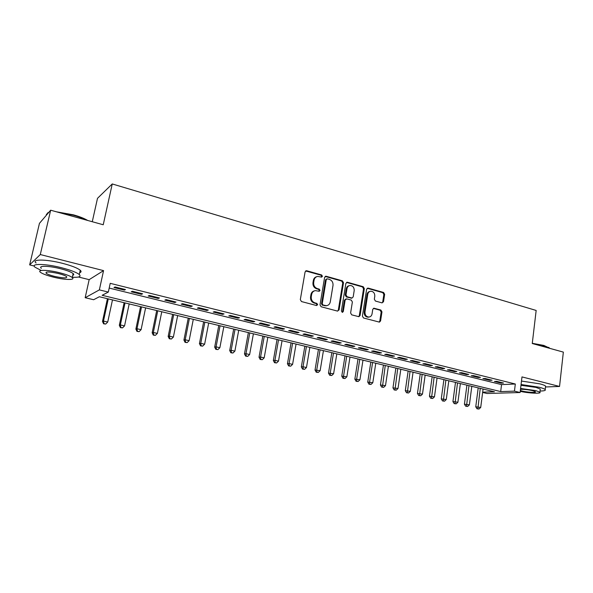 <?xml version="1.0" encoding="UTF-8"?>
<svg xmlns="http://www.w3.org/2000/svg" width="593" height="593" viewBox="0 0 593 593"><rect width="100%" height="100%" fill="white"/><g stroke="black" fill="none" stroke-linecap="round" stroke-linejoin="round"><path stroke-width="0.89" d="M322.429 276.301L321.636 274.967L306.766 270.764L305.091 271.898L300.317 299.628L301.474 301.555L316.499 305.528L317.655 304.713L316.855 303.379L314.927 302.867C312.252 301.837 311.029 299.799 311.266 296.737L311.651 294.432C312.148 292.208 313.415 290.941 315.461 290.614L319.219 291.296L320.05 290.466L319.256 289.125L317.337 288.598C314.668 287.561 313.452 285.515 313.682 282.476L314.075 280.178C314.549 278.021 315.78 276.768 317.774 276.42L321.621 277.124L322.429 276.301M321.391 277.116L321.702 276.523L320.909 275.189L305.669 270.949M316.558 305.543L316.936 304.891L316.136 303.557L314.208 303.045L314.927 302.867M318.982 291.289L319.33 290.659L318.53 289.325L316.618 288.798L317.337 288.598M381.996 302.867L383.515 301.748L384.657 294.306L383.589 292.468L368.186 288.116L366.637 289.228L362.405 316.113L363.494 317.974L379.416 322.125L380.58 320.946L381.966 311.881L380.891 310.043L373.901 308.212L372.752 309.383L372.056 313.897C371.663 315.772 370.625 316.825 368.935 317.055C366.237 316.773 364.925 315.083 364.991 312L367.764 294.313C368.142 292.505 369.135 291.474 370.751 291.222C373.494 291.467 374.835 293.15 374.791 296.278L374.339 299.198L375.413 301.044L381.996 302.867M109.194 288.072L501.545 384.605L515.317 384.012L514.45 391.143L520.113 392.522L487.016 393.5L482.628 392.455M50.657 210.204L40.287 254.545L29.65 264.901L39.442 223.361L50.657 210.204L103.234 224.762L112.247 183.949L536.161 310.45L532.262 343.51L563.35 352.109L559.547 386.451L521.981 376.911L520.113 392.522M78.491 277.005L89.165 279.651L103.56 270.623L40.287 254.545M103.56 270.623L99.357 289.888L108.326 292.075L102.129 295.299L500.685 391.58L514.45 391.143M515.317 384.012L110.216 283.335L108.326 292.075M343.503 282.713L342.391 280.83L326.239 276.271L324.601 277.391L320.005 304.854L321.147 306.759L337.454 311.08L339.07 309.917L343.503 282.713L342.747 282.92L341.642 281.045L325.186 276.442M347.461 282.261L363.235 286.716L364.324 288.576L360.07 315.498L358.891 316.684L351.716 314.853L350.611 312.985L352.375 301.978L351.271 300.102L346.749 298.872L345.156 300.006L343.288 311.518L342.45 312.355L341.383 311.006L345.867 283.38L347.461 282.261L346.705 282.468L362.456 286.916L363.235 286.716M545.493 386.97L559.547 386.451M125.479 289.554L115.057 286.975L113.989 287.538L124.374 290.103L125.479 289.554M142.617 293.794L132.372 291.259L131.231 291.8L141.438 294.321L142.617 293.794M159.458 297.96L149.392 295.47L148.191 295.981L158.22 298.457L159.458 297.96M176.017 302.052L166.114 299.606L164.854 300.095L174.72 302.534L176.017 302.052M192.302 306.077L182.562 303.675L181.236 304.142L190.939 306.537L192.302 306.077M208.306 310.043L198.737 307.671L197.35 308.123L206.89 310.48L208.306 310.043M224.05 313.934L214.636 311.607L213.198 312.037L222.583 314.349L224.05 313.934M239.542 317.766L230.277 315.476L228.779 315.884L238.015 318.159L239.542 317.766M254.775 321.532L245.665 319.279L244.116 319.664L253.196 321.91L254.775 321.532M269.763 325.238L260.801 323.022L259.2 323.393L268.132 325.594L269.763 325.238M284.514 328.885L275.693 326.706L274.048 327.054L282.839 329.226L284.514 328.885M299.035 332.473L290.348 330.331L288.65 330.664L297.308 332.799L299.035 332.473M313.319 336.009L304.772 333.896L303.03 334.215L311.547 336.313L313.319 336.009M327.38 339.485L318.975 337.41L317.188 337.706L325.572 339.774L327.38 339.485M341.227 342.91L332.947 340.864L331.116 341.145L339.374 343.184L341.227 342.91M354.866 346.282L346.712 344.266L344.837 344.533L352.968 346.542L354.866 346.282M368.29 349.603L360.262 347.617L358.35 347.869L366.355 349.848L368.29 349.603M381.514 352.872L373.605 350.915L371.655 351.152L379.542 353.102L381.514 352.872M394.538 356.096L386.747 354.169L384.761 354.392L392.529 356.311L394.538 356.096M407.361 359.269L399.689 357.371L397.673 357.579L405.323 359.469L407.361 359.269M420.007 362.39L412.446 360.522L410.393 360.722L417.932 362.582L420.007 362.39M432.46 365.473L425.011 363.628L422.92 363.813L430.355 365.644L432.46 365.473M444.728 368.505L437.389 366.689L435.269 366.859L442.593 368.668L444.728 368.505M456.825 371.5L449.59 369.706L447.441 369.869L454.661 371.648L456.825 371.5M468.744 374.442L461.613 372.686L459.434 372.827L466.55 374.583L468.744 374.442M480.493 377.348L473.466 375.614L471.257 375.747L478.269 377.474L480.493 377.348M492.079 380.217L485.148 378.504L482.91 378.623L489.825 380.328L492.079 380.217M494.406 381.462L501.218 383.145L503.501 383.041L496.667 381.351L494.406 381.462M112.247 183.949L97.497 198.336L92.271 221.723M482.665 392.158L494.458 391.78L99.357 296.745L93.627 299.724L85.17 297.708L99.357 289.888M89.165 279.651L85.17 297.708M29.65 264.901L34.224 266.035M501.545 384.605L500.685 391.58M124.374 290.103L124.537 289.325M141.438 294.321L141.601 293.542M158.22 298.457L158.375 297.693M174.72 302.534L174.868 301.77M190.939 306.537L191.087 305.78M206.89 310.48L207.031 309.724M222.583 314.349L222.723 313.601M238.015 318.159L238.149 317.418M253.196 321.91L253.33 321.176M268.132 325.594L268.266 324.868M282.839 329.226L282.965 328.5M297.308 332.799L297.434 332.08M311.547 336.313L311.673 335.601M325.572 339.774L325.69 339.07M339.374 343.184L339.493 342.48M352.968 346.542L353.08 345.845M366.355 349.848L366.467 349.151M379.542 353.102L379.646 352.412M392.529 356.311L392.633 355.622M405.323 359.469L405.427 358.787M417.932 362.582L418.028 361.9M430.355 365.644L430.444 364.977M442.593 368.668L442.682 368.001M454.661 371.648L454.749 370.981M466.55 374.583L466.632 373.924M478.269 377.474L478.358 376.822M489.825 380.328L489.907 379.683M501.218 383.145L501.3 382.5M316.699 276.701C314.898 277.168 313.779 278.399 313.356 280.4L314.075 280.178M316.618 288.798C313.956 287.761 312.741 285.722 312.971 282.683L313.356 280.4M314.431 290.852C312.548 291.289 311.384 292.549 310.94 294.625L311.651 294.432M314.208 303.045C311.54 302.022 310.317 299.984 310.547 296.93L310.94 294.625M337.654 311.117L338.321 310.087L342.747 282.92M327.403 278.814L326.261 279.607L322.244 303.69L323.037 305.017L326.446 305.684C328.515 305.38 329.797 304.098 330.286 301.852L332.999 285.448C333.222 282.446 332.021 280.422 329.404 279.377L327.403 278.814M326.773 278.873L325.527 279.822L326.261 279.607M326.654 305.662L322.31 305.195L321.51 303.868L325.527 279.822M358.639 316.677L359.299 315.654L363.546 288.776L362.456 286.916M345.971 298.916L344.4 300.191L342.539 311.673L343.288 311.518M342.168 312.326L342.539 311.673M354.191 290.607C354.243 287.427 352.857 285.722 350.033 285.492C348.395 285.759 347.387 286.797 347.001 288.606L345.986 294.884L347.09 296.759L352.042 298.042L353.191 296.863L354.191 290.607M349.158 285.707C347.587 286.019 346.616 287.049 346.245 288.798L347.001 288.606M351.612 298.138L346.334 296.945L345.23 295.069L346.245 288.798M369.921 291.422C368.335 291.689 367.356 292.72 366.985 294.499L367.764 294.313M368.89 317.062L368.157 317.203C365.458 316.921 364.146 315.239 364.206 312.155L366.985 294.499M379.135 322.11L379.787 321.087L381.173 312.037L380.098 310.206L373.375 308.39M382.129 302.89L382.722 301.919L383.856 294.491L382.789 292.66L367.208 288.272M107.415 298.687L102.493 321.465L103.478 321.065L107.726 322.043L112.485 299.902M108.267 298.887L103.478 321.065L103.983 323.659L103.59 323.815L105.687 324.045L103.983 323.659M107.726 322.043L105.687 324.045M103.59 323.815L102.493 321.465M47.707 212.805L48.9 212.264M56.402 211.797L73.473 214.851C79.581 216.578 84.325 218.446 87.705 220.463M86.489 220.122C83.079 218.365 78.736 216.741 73.458 215.259L58.277 212.316M48.722 212.479L46.328 214.399M72.316 277.25C79.077 277.554 81.397 276.642 79.269 274.515C76.49 272.335 70.56 270.074 61.487 267.725C45.268 263.551 29.939 263.374 35.106 267.258L40.902 270.289M79.677 272.698C81.323 272.202 81.515 271.379 80.233 270.215C77.461 267.992 71.545 265.701 62.487 263.329C46.291 259.126 30.969 259.008 36.114 262.966M41.362 268.332C37.663 265.531 48.678 265.671 60.301 268.659C66.839 270.341 71.123 271.972 73.154 273.551C74.081 274.374 73.947 274.959 72.754 275.308M59.382 272.676C47.744 269.719 36.729 269.541 40.435 272.291C42.607 273.892 46.98 275.515 53.548 277.168C64.896 280.022 75.822 280.274 72.257 277.517C70.219 275.967 65.927 274.351 59.382 272.676M54.556 276.39C63.414 278.28 67.446 278.354 66.638 276.62C65.312 275.619 62.539 274.574 58.314 273.499C49.338 271.587 45.276 271.498 46.135 273.254C47.522 274.277 50.331 275.322 54.556 276.39M532.284 343.303L543.84 345.422L549.578 348.128M549.815 348.365L544.07 345.808L533.077 343.732M540.045 391.032C544.181 390.972 545.901 390.483 545.204 389.557C544.522 388.867 542.551 388.111 539.289 387.281L521.069 384.516M545.501 386.94L545.59 386.125C544.915 385.42 542.943 384.657 539.689 383.819L521.484 381.062M520.98 385.309L535.998 387.407L540.275 389.045L540.208 389.616M520.254 391.35C528.682 393.3 541.898 393.908 539.912 392.195L535.627 390.579L520.602 388.474M520.357 390.52L522.04 391.009C527.325 392.366 536.798 392.885 535.412 391.721L532.64 390.676C528.081 389.668 524.034 389.216 520.498 389.327M124.122 302.704L119.326 325.312L120.372 324.934L124.552 325.891L129.185 303.92M125.034 302.927L120.372 324.934L120.853 327.499L120.431 327.647L122.529 327.877L120.853 327.499M124.552 325.891L122.529 327.877M120.431 327.647L119.326 325.312M140.548 306.655L135.879 329.1L136.99 328.737L141.097 329.678L145.611 307.871M141.534 306.892L136.99 328.737L137.443 331.279L136.998 331.413L139.088 331.65L137.443 331.279M141.097 329.678L139.088 331.65M136.998 331.413L135.879 329.1M156.708 310.539L152.156 332.821L153.328 332.48L157.375 333.407L161.77 311.762M157.753 310.791L153.328 332.48L153.757 334.993L153.283 335.119L155.373 335.356L153.757 334.993M157.375 333.407L155.373 335.356M153.283 335.119L152.156 332.821M172.607 314.364L168.167 336.483L169.398 336.157L173.378 337.069L177.663 315.58M173.712 314.631L169.398 336.157L169.798 338.647L169.309 338.766L171.392 339.003L169.798 338.647M173.378 337.069L171.392 339.003M169.309 338.766L168.167 336.483M188.248 318.13L183.926 340.078L185.216 339.782L189.123 340.678L193.296 319.345M189.412 318.411L185.216 339.782L185.587 342.235L185.068 342.354L187.151 342.598L185.587 342.235M189.123 340.678L187.151 342.598M185.068 342.354L183.926 340.078M203.636 321.829L199.426 343.629L200.768 343.34L204.622 344.222L208.684 323.044M204.859 322.125L200.768 343.34L201.116 345.778L200.582 345.882L202.658 346.127L201.116 345.778M204.622 344.222L202.658 346.127M200.582 345.882L199.426 343.629M218.78 325.475L214.681 347.113L216.074 346.846L219.862 347.713L223.828 326.684M220.062 325.779L216.074 346.846L216.401 349.255L215.845 349.359L217.92 349.603L216.401 349.255M219.862 347.713L217.92 349.603M215.845 349.359L214.681 347.113M233.694 329.056L229.699 350.545L231.144 350.293L234.872 351.145L238.727 330.271M235.028 329.382L231.144 350.293L231.44 352.679L230.862 352.776L232.938 353.02L231.44 352.679M234.872 351.145L232.938 353.02M230.862 352.776L229.699 350.545M248.371 332.591L244.472 353.925L245.969 353.687L249.638 354.532L253.396 333.8M249.757 332.925L245.969 353.687L246.251 356.052L245.65 356.141L247.718 356.386L246.251 356.052M249.638 354.532L247.718 356.386M245.65 356.141L244.472 353.925M262.818 336.061L259.022 357.253L260.564 357.03L264.181 357.861L267.843 337.276M264.248 336.409L260.564 357.03L260.824 359.373L260.208 359.454L262.269 359.699L260.824 359.373M264.181 357.861L262.269 359.699M260.208 359.454L259.022 357.253M277.042 339.485L273.343 360.522L274.937 360.322L278.495 361.137L282.06 340.693M278.525 339.841L274.937 360.322L275.174 362.634L274.537 362.716L276.597 362.96L275.174 362.634M278.495 361.137L276.597 362.96M274.537 362.716L273.343 360.522M291.052 342.858L287.449 363.746L289.08 363.561L292.586 364.361L296.063 344.059M292.586 343.221L289.08 363.561L289.302 365.851L288.643 365.925L290.703 366.17L289.302 365.851M292.586 364.361L290.703 366.17M288.643 365.925L287.449 363.746M304.854 346.171L301.34 366.926L303.016 366.748L306.462 367.541L309.857 347.379M325.349 276.345L325.75 276.227M306.425 346.557L303.016 366.748L303.216 369.024L302.541 369.091L304.594 369.335L303.216 369.024M306.462 367.541L304.594 369.335M302.541 369.091L301.34 366.926M318.441 349.44L315.024 370.054L320.138 370.669L323.437 350.648M320.057 349.833L316.736 369.891L316.914 372.145L316.225 372.204L318.271 372.448L316.914 372.145M320.138 370.669L318.271 372.448M316.225 372.204L315.024 370.054M331.828 352.665L328.492 373.13L333.6 373.753L336.817 353.865M333.488 353.065L330.249 372.982L330.412 375.213L329.708 375.273L331.746 375.517L330.412 375.213M333.6 373.753L331.746 375.517M329.708 375.273L328.492 373.13M345.022 355.837L341.768 376.17L346.861 376.785L349.996 357.03M346.72 356.245L343.569 376.029L343.703 378.245L342.984 378.29L345.022 378.542L343.703 378.245M346.861 376.785L345.022 378.542M342.984 378.29L341.768 376.17M358.016 358.965L354.851 379.157L359.929 379.779L362.983 360.159M359.758 359.38L356.682 379.031L356.808 381.225L356.074 381.269L358.105 381.521L356.808 381.225M359.929 379.779L358.105 381.521M356.074 381.269L354.851 379.157M370.825 362.041L367.742 382.107L372.804 382.722L375.784 363.235M372.604 362.471L369.602 381.996L369.713 384.16L368.965 384.205L370.988 384.457L369.713 384.16M372.804 382.722L370.988 384.457M368.965 384.205L367.742 382.107M383.449 365.08L380.439 385.005L385.494 385.628L388.393 366.266M385.257 365.518L382.426 387.059L381.67 387.096L383.693 387.348L382.426 387.059M385.494 385.628L383.693 387.348M381.67 387.096L380.439 385.005M395.887 368.068L392.959 387.866L397.999 388.497L400.824 369.261M397.733 368.512L394.96 389.912L394.189 389.942L396.206 390.194L394.96 389.912M397.999 388.497L396.206 390.194M394.189 389.942L392.959 387.866M408.147 371.018L405.293 390.691L410.326 391.313L413.076 372.204M410.03 371.47L407.317 392.729L406.531 392.751L408.54 393.003L407.317 392.729M410.326 391.313L408.54 393.003M406.531 392.751L405.293 390.691M420.237 373.931L417.457 393.47L422.475 394.093L425.159 375.11M422.149 374.391L419.496 395.501L418.695 395.524L420.704 395.776L419.496 395.501M422.475 394.093L420.704 395.776M418.695 395.524L417.457 393.47M432.156 376.792L429.443 396.213L434.454 396.836L437.063 377.978M434.106 377.267L431.496 398.229L430.688 398.251L432.69 398.503L431.496 398.229M434.454 396.836L432.69 398.503M430.688 398.251L429.443 396.213M443.905 379.624L441.266 398.919L446.262 399.541L448.805 380.802M445.884 380.098L443.334 400.927L442.511 400.942L444.513 401.194L443.334 400.927M446.262 399.541L444.513 401.194M442.511 400.942L441.266 398.919M455.498 382.411L452.926 401.58L457.907 402.21L460.383 383.582M457.507 382.893L455.009 403.588L454.171 403.596L456.165 403.848L455.009 403.588M457.907 402.21L456.165 403.848M454.171 403.596L452.926 401.58M466.928 385.161L464.423 404.211L469.389 404.834L471.806 386.332M468.959 385.65L466.513 406.205L465.668 406.212L467.662 406.464L466.513 406.205M469.389 404.834L467.662 406.464M465.668 406.212L464.423 404.211M478.203 387.866L475.756 406.798L480.715 407.428L483.065 389.038M480.263 388.363L477.869 408.792L477.009 408.792L478.996 409.044L477.869 408.792M480.715 407.428L478.996 409.044M477.009 408.792L475.756 406.798M320.909 275.189L321.636 274.967M316.136 303.557L316.855 303.379M318.53 289.325L319.256 289.125M312.971 282.683L313.682 282.476M310.547 296.93L311.266 296.737M306.055 271.001L306.766 270.764M338.321 310.087L339.07 309.917M325.513 276.486L326.239 276.271M341.642 281.045L342.391 280.83M321.51 303.868L322.244 303.69M322.31 305.195L323.037 305.017M324.319 305.729L325.053 305.558M363.546 288.776L364.324 288.576M359.299 315.654L360.07 315.498M344.4 300.191L345.156 300.006M345.23 295.069L345.986 294.884M346.334 296.945L347.09 296.759M350.848 298.183L351.612 297.997M364.206 312.155L364.991 312M373.508 308.412L374.302 308.249M380.098 310.206L380.891 310.043M381.173 312.037L381.966 311.881M379.787 321.087L380.58 320.946M367.408 288.317L368.186 288.116M382.789 292.66L383.589 292.468M383.856 294.491L384.657 294.306M382.722 301.919L383.515 301.748M305.773 270.882L306.247 270.727M325.713 305.855L326.446 305.684M351.278 298.22L352.042 298.042M346.623 282.327L346.994 282.224M368.157 317.203L368.935 317.055M46.395 272.135L46.135 273.254M73.154 273.551L72.257 277.517M79.269 274.515L80.233 270.215M540.275 389.045L539.912 392.195M545.204 389.557L545.59 386.125M548.747 347.35L549.111 347.772"/></g></svg>
